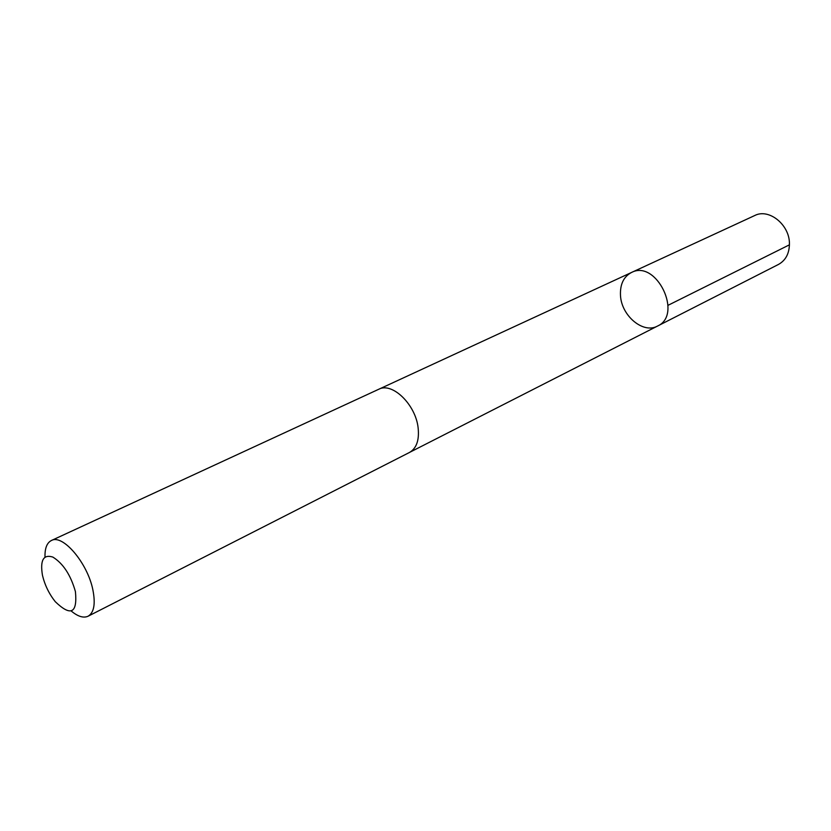 <?xml version="1.0" encoding="UTF-8"?>
<svg xmlns="http://www.w3.org/2000/svg" width="831" height="831" viewBox="0 0 831 831"><rect width="100%" height="100%" fill="white"/><g stroke="black" fill="none" stroke-linecap="round" stroke-linejoin="round"><path stroke-width="1.25" d="M620.487 295.483C619.968 284.337 623.634 276.671 631.508 272.475C656.293 259.189 683.29 314.793 657.529 326.064C643.267 334.145 621.411 315.832 620.487 295.483M778.502 264.424C785.804 260.311 789.45 253.289 789.429 243.348C789.388 224.484 768.748 208.155 754.756 215.52L631.508 272.475C656.293 259.189 683.29 314.793 657.529 326.064L778.502 264.424M71.206 610.993C77.896 616.56 83.536 618.295 88.117 616.207L409.444 452.48C416.497 448.387 419.395 440.212 418.138 427.934C415.729 404.604 392.201 381.834 378.739 389.261L51.366 540.524C46.889 542.83 44.77 548.335 44.999 557.03M88.117 616.207C94.069 612.592 95.638 603.742 92.833 589.657C87.463 562.836 62.637 533.824 51.366 540.524M75.424 591.61C70.697 575 63.166 563.491 52.841 557.071C43.42 554.132 39.961 560.229 42.474 575.353C44.801 585.055 49.05 593.822 55.241 601.654C70.801 616.675 77.522 613.32 75.424 591.61M668.072 305.299L789.45 244.813M409.87 452.241L657.529 326.064M379.196 389.064L631.508 272.475"/></g></svg>
